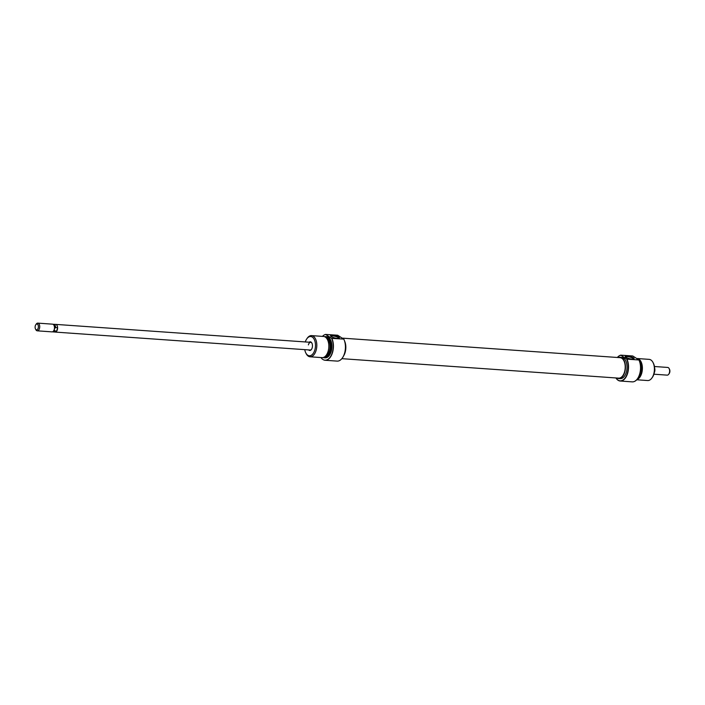 <?xml version="1.0" encoding="UTF-8"?>
<svg xmlns="http://www.w3.org/2000/svg" width="705" height="705" viewBox="0 0 705 705"><rect width="100%" height="100%" fill="white"/><g stroke="black" fill="none" stroke-linecap="round" stroke-linejoin="round"><path stroke-width="1.06" d="M341.837 358.669L618.682 378.144A10.258 5.79 -86 0 0 624.701 371.341A10.258 5.79 -86 0 0 620.118 357.673L342.295 338.136M309.151 342.216A4.345 2.45 94 0 1 311.901 343.106A4.345 2.45 94 0 1 312.244 347.6A4.345 2.45 94 0 1 311.451 349.424A4.345 2.45 94 0 1 308.614 349.918M55.378 324.406A3.86 2.177 94 0 1 55.686 324.388A3.86 2.177 94 0 1 57.405 329.526A3.86 2.177 94 0 1 55.14 332.081L310.13 350.024A3.86 2.177 -86 0 0 311.575 349.239M320.96 357.558A12.954 7.314 -86 0 0 323.19 359.656A12.954 7.314 -86 0 0 332.584 351.601A12.954 7.314 -86 0 0 331.606 338.321L331.844 338.382A13.025 7.35 94 0 1 332.778 351.628A13.025 7.35 94 0 1 325.137 360.264L337.131 361.11A13.025 7.35 -86 0 0 342.392 357.946A13.025 7.35 -86 0 0 344.771 352.474A13.025 7.35 -86 0 0 343.846 339.228L337.677 335.236L325.604 334.426A12.954 7.314 -86 0 0 324.952 334.619A12.954 7.314 -86 0 0 322.449 336.382M331.844 338.382L343.776 339.087A12.831 7.244 94 0 1 343.802 339.14A12.831 7.244 94 0 1 344.833 352.421A12.831 7.244 94 0 1 342.489 357.814A12.831 7.244 94 0 1 342.445 357.884M337.325 338.356A4.583 1.128 -166 0 1 330.592 336.021A4.583 1.128 -166 0 1 332.593 335.289A4.583 1.128 -166 0 1 337.704 336.549A4.583 1.128 -166 0 1 339.193 338.171A4.583 1.128 -166 0 1 337.325 338.356M338.814 338.303A4.098 1.005 14 0 0 338.823 338.268A4.098 1.005 14 0 0 336.884 336.858A4.098 1.005 14 0 0 332.725 335.906A4.098 1.005 14 0 0 330.865 336.285A4.098 1.005 14 0 0 330.865 336.32M310.05 356.792L322.079 357.638A10.61 5.992 -86 0 0 328.301 350.596A10.61 5.992 -86 0 0 323.569 336.461L311.539 335.615A10.61 5.992 94 0 1 316.281 349.75A10.61 5.992 94 0 1 310.05 356.792A10.61 5.992 94 0 1 306.164 353.637L305.794 352.905A9.65 5.446 -86 0 0 314.985 349.372A9.65 5.446 -86 0 0 313.461 338.197A9.65 5.446 -86 0 0 306.781 338.867A9.65 5.446 -86 0 0 305.291 341.943M323.154 357.541A10.54 5.948 -86 0 0 330.143 350.702A10.54 5.948 -86 0 0 324.617 336.708M324.573 336.69A10.61 5.992 94 0 1 325.604 336.602A10.61 5.992 94 0 1 330.345 350.738A10.61 5.992 94 0 1 324.115 357.779A10.61 5.992 94 0 1 323.101 357.55M325.137 360.264A13.025 7.35 94 0 1 323.339 359.726A13.025 7.35 94 0 1 323.26 359.691M306.781 338.867L307.248 338.188A10.61 5.992 94 0 1 311.539 335.615M343.564 355.972A10.663 6.019 -86 0 0 345.3 351.804A10.663 6.019 -86 0 0 344.613 341.114M325.031 334.593A13.025 7.35 94 0 1 325.111 334.567A13.025 7.35 94 0 1 325.684 334.39M324.115 357.779L325.146 357.849A10.61 5.992 -86 0 0 331.376 350.817A10.61 5.992 -86 0 0 326.635 336.673L325.604 336.602M325.155 356.439A9.403 5.314 -86 0 0 329.561 350.323A9.403 5.314 -86 0 0 326.441 338.074M311.989 343.3A3.86 2.177 -86 0 0 310.667 342.322A3.86 2.177 -86 0 0 308.402 344.886M331.606 338.321L325.604 334.426M304.754 349.645A9.65 5.446 -86 0 0 305.794 352.905M615.932 377.95A12.831 7.244 -86 0 0 627.626 372.319A12.831 7.244 -86 0 0 626.569 358.986L626.948 359.145A13.025 7.35 94 0 1 627.882 372.39A13.025 7.35 94 0 1 620.233 381.026A13.025 7.35 94 0 1 615.914 377.95M627.291 356.016A4.583 1.128 -166 0 1 632.411 357.285A4.583 1.128 -166 0 1 633.892 358.898A4.583 1.128 -166 0 1 632.033 359.083A4.583 1.128 -166 0 1 625.291 356.756A4.583 1.128 -166 0 1 627.291 356.016M633.513 359.03A4.098 1.005 14 0 0 633.531 358.995A4.098 1.005 14 0 0 631.583 357.594A4.098 1.005 14 0 0 627.432 356.633A4.098 1.005 14 0 0 625.573 357.012A4.098 1.005 14 0 0 625.564 357.047M638.377 377.457A9.65 5.446 -86 0 0 641.065 372.31A9.65 5.446 -86 0 0 639.532 361.119M636.809 358.51A10.61 5.992 94 0 1 637.117 358.519A10.61 5.992 94 0 1 641.858 372.654A10.61 5.992 94 0 1 636.959 379.528M620.233 381.026L632.226 381.872A13.025 7.35 -86 0 0 634.086 381.59A13.025 7.35 -86 0 0 639.876 373.236A13.025 7.35 -86 0 0 638.941 359.982L632.773 355.99L620.779 355.153L626.569 358.986M639.021 359.947A12.954 7.314 94 0 1 639.999 373.227A12.954 7.314 94 0 1 634.236 381.537A12.954 7.314 94 0 1 634.165 381.564M653.024 362.52L653.403 363.251A9.65 5.446 94 0 1 654.178 373.236A9.65 5.446 94 0 1 652.416 377.29L651.94 377.959A10.61 5.992 -86 0 0 653.879 373.5A10.61 5.992 -86 0 0 653.024 362.52A10.61 5.992 -86 0 0 649.138 359.365L637.117 358.519M618.488 357.558A10.663 6.019 94 0 1 620.153 357.276A10.663 6.019 94 0 1 624.912 371.482A10.663 6.019 94 0 1 618.655 378.55A10.663 6.019 94 0 1 617.051 378.03M620.153 357.276L621.74 357.391A10.663 6.019 94 0 1 626.498 371.588A10.663 6.019 94 0 1 620.241 378.656L618.655 378.55M638.941 359.982L626.948 359.145M639.752 361.744A9.403 5.314 94 0 1 640.942 372.231A9.403 5.314 94 0 1 638.686 376.867M636.738 379.775L647.648 380.541A10.61 5.992 -86 0 0 651.94 377.959M620.849 355.285A12.831 7.244 -86 0 0 617.368 357.479A13.025 7.35 94 0 1 620.779 355.153M54.056 325.481A3.446 1.948 94 0 1 54.135 325.622A3.446 1.948 94 0 1 54.541 328.512A3.446 1.948 94 0 1 54.417 329.191A3.446 1.948 94 0 1 54.215 329.834A3.446 1.948 94 0 1 53.783 330.645A3.446 1.948 94 0 1 53.686 330.777M37.814 323.128L52.567 324.168A3.86 2.177 94 0 1 53.977 325.313A3.86 2.177 94 0 1 54.294 329.305A3.86 2.177 94 0 1 53.589 330.927A3.86 2.177 94 0 1 52.02 331.87L37.268 330.83A3.86 2.177 -86 0 0 39.533 328.266A3.86 2.177 -86 0 0 37.814 323.128A3.86 2.177 -86 0 0 36.255 324.062L35.779 324.741A2.89 1.63 94 0 1 37.788 324.538A2.89 1.63 94 0 1 38.246 327.887A2.89 1.63 94 0 1 35.479 328.953A2.89 1.63 94 0 1 35.25 325.957A2.89 1.63 94 0 1 35.779 324.741M35.479 328.953L35.858 329.684A3.86 2.177 -86 0 0 37.268 330.83M654.637 368.142A3.86 2.177 94 0 1 654.698 371.544A3.86 2.177 94 0 1 654.319 372.61M669.142 368.592L669.521 369.323A2.89 1.63 94 0 1 669.75 372.319A2.89 1.63 94 0 1 669.221 373.535L668.745 374.205A3.86 2.177 -86 0 0 669.45 372.584A3.86 2.177 -86 0 0 669.142 368.592A3.86 2.177 -86 0 0 667.732 367.446L654.443 366.512M653.896 374.205L667.186 375.139A3.86 2.177 -86 0 0 668.745 374.205M54.215 329.834L54.796 330.909A3.825 2.159 94 0 1 53.201 331.914A3.825 2.159 94 0 1 52.681 331.755L52.663 331.747M53.183 324.379L53.201 324.37A3.825 2.159 94 0 1 53.739 324.291A3.825 2.159 94 0 1 55.633 327.552L54.541 328.512M55.633 327.552L57.581 327.684L56.744 331.05L54.796 330.909M56.744 331.05A3.825 2.159 94 0 1 55.149 332.046L53.201 331.914M53.739 324.291L55.677 324.423A3.825 2.159 94 0 1 57.581 327.684M310.667 342.322L55.686 324.388"/></g></svg>
